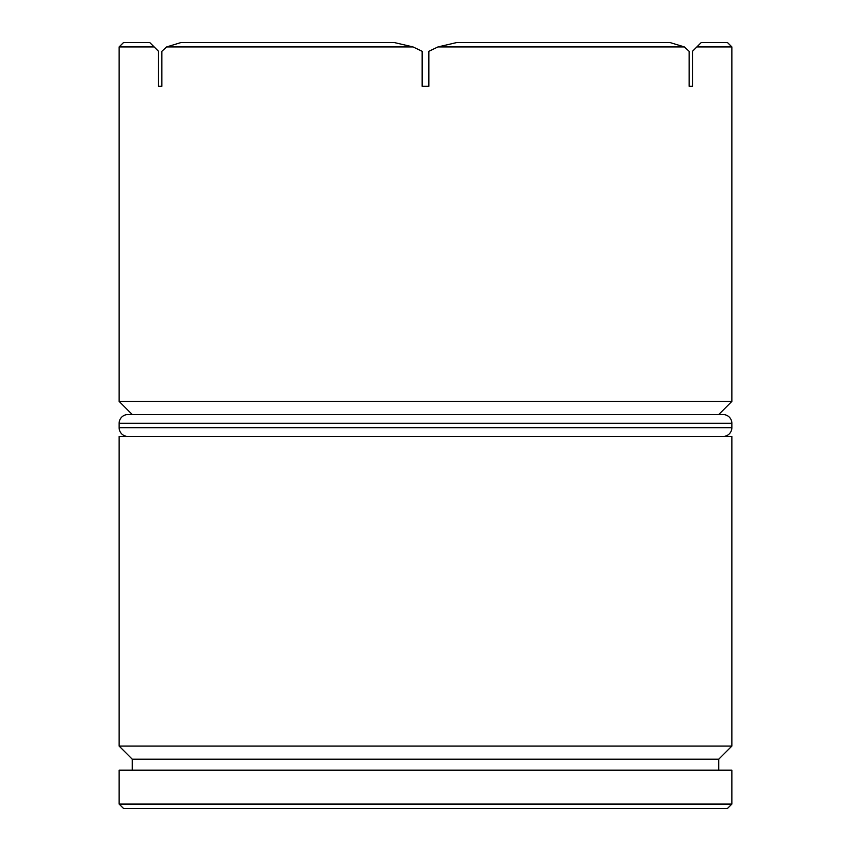 <?xml version="1.0" encoding="UTF-8"?>
<svg xmlns="http://www.w3.org/2000/svg" width="851" height="851" viewBox="0 0 851 851"><rect width="100%" height="100%" fill="white"/><g stroke="black" fill="none" stroke-linecap="round" stroke-linejoin="round"><path stroke-width="1.28" d="M119.14 746.082L132.267 759.209L718.733 759.209L731.86 746.082L119.14 746.082L731.86 746.082L731.86 436.446L119.14 436.446L119.14 746.082L119.14 436.446L731.86 436.446L731.86 746.082L718.733 759.209L132.267 759.209L132.267 770.155L132.267 759.209L119.14 746.082M119.14 401.427L132.267 414.554L119.14 401.427L731.86 401.427L119.14 401.427L119.14 46.922L119.14 401.427M718.733 414.554L731.86 401.427L731.86 46.922L696.852 46.922L692.469 51.305L692.469 86.313L689.129 86.313L689.129 51.305L684.342 46.922L438.01 46.922L428.84 51.305L428.84 86.313L422.16 86.313L422.16 51.305L412.99 46.922L166.658 46.922L161.871 51.305L161.871 86.313L158.531 86.313L158.531 51.305L154.148 46.922L119.14 46.922L154.148 46.922L149.776 42.55L123.512 42.55L149.776 42.55L158.531 51.305L154.148 46.922L158.531 51.305L158.531 86.313L161.871 86.313L161.871 51.305L166.658 46.922L412.99 46.922L394.3 42.55L180.976 42.55L394.3 42.55L412.99 46.922L422.16 51.305L422.16 86.313L428.84 86.313L428.84 51.305L438.01 46.922L684.342 46.922L670.024 42.55L456.7 42.55L670.024 42.55L684.342 46.922L689.129 51.305L689.129 86.313L692.469 86.313L692.469 51.305L696.852 46.922L731.86 46.922L727.488 42.55L731.86 46.922L731.86 401.427L718.733 414.554M119.14 804.078L123.512 808.45L727.488 808.45L731.86 804.078L119.14 804.078L731.86 804.078L731.86 770.155L119.14 770.155L119.14 804.078L119.14 770.155L731.86 770.155L731.86 804.078L727.488 808.45L123.512 808.45L119.14 804.078M718.733 770.155L718.733 759.209L718.733 770.155M701.224 42.55L727.488 42.55L701.224 42.55L696.852 46.922L701.224 42.55M180.976 42.55L166.658 46.922L180.976 42.55M456.7 42.55L438.01 46.922L456.7 42.55M696.852 46.922L692.469 51.305L696.852 46.922M723.105 414.554L127.895 414.554A8.755 8.755 0 0 0 119.14 423.309L731.86 423.309A8.755 8.755 0 0 0 723.105 414.554L127.895 414.554A8.755 8.755 0 0 0 119.14 423.309L119.14 427.691A8.755 8.755 0 0 0 127.895 436.446A8.755 8.755 0 0 1 119.14 427.691L731.86 427.691L119.14 427.691L119.14 423.309L731.86 423.309L731.86 427.691L731.86 423.309A8.755 8.755 0 0 0 723.105 414.554M723.105 436.446A8.755 8.755 0 0 0 731.86 427.691A8.755 8.755 0 0 1 723.105 436.446M119.14 46.922L123.512 42.55"/></g></svg>

